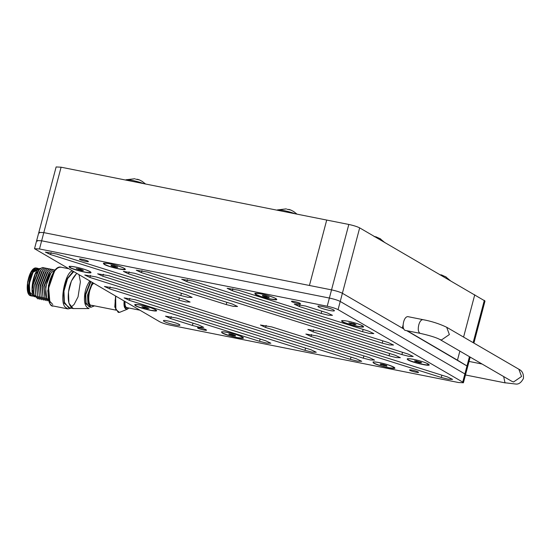 <?xml version="1.0" encoding="UTF-8"?>
<svg xmlns="http://www.w3.org/2000/svg" width="551" height="551" viewBox="0 0 551 551"><rect width="100%" height="100%" fill="white"/><g stroke="black" fill="none" stroke-linecap="round" stroke-linejoin="round"><path stroke-width="0.83" d="M295.054 213.76C289.991 211.687 279.708 209.311 277.387 209.924L277.132 210.2M293.862 211.646L290.928 210.089L287.043 209.249M145.264 307.079L141.924 306.742L143.901 307.672L149.059 308.532L145.264 307.079M141.965 306.638L147.468 308.567L147.668 307.809M144.128 306.824L143.901 307.672M380.679 238.955L375.692 236.696M384.977 242.722L379.804 238.431M376.051 236.82L374.212 236.655M403.559 328.844L342.391 293.284C339.933 292.037 336.31 290.9 331.537 289.874L43.811 232.618L38.845 232.35L56.126 166.939L61.092 167.208L348.817 224.457C353.597 225.49 357.213 226.626 359.672 227.873L485.004 301.011L473.894 343.08M407.189 330.772L457.468 360.182L459.865 351.111L457.468 360.182L467.723 366.422L406.714 330.676M474.755 294.771L463.577 337.081L474.755 294.771M380.176 364.183L386.947 366.126L386.719 365.575L383.517 364.521L380.541 364.025L380.176 364.183L380.769 364.583L386.947 366.126L386.719 365.575L386.947 366.126M380.913 364.039L380.769 364.583M384.212 364.707L383.971 365.63M420.096 333.341C418.223 332.074 417.782 329.264 418.774 324.918C419.662 321.619 421.012 319.855 422.824 319.621L407.685 316.605C405.873 316.839 404.517 318.609 403.628 321.901C402.636 326.254 403.084 329.064 404.951 330.331L420.096 333.341C429.339 335.407 435.862 337.412 439.65 339.354L511.9 381.354M139.796 310.179L126.799 307.596C125.359 307.038 124.774 305.034 125.029 301.597M33.645 271.436L35.746 270.865M38.956 269.067L38.15 268.909L33.893 271.278C28.397 276.719 27.764 297.01 32.826 295.68L33.625 295.839M35.973 296.3C34.314 295.894 33.218 293.869 32.688 290.232M93.711 283.393C88.628 285.804 86.665 306.466 91.68 305.302L115.71 310.082M89.717 281.065C86.92 285.184 85.247 289.736 84.696 294.737C83.814 302.582 85.274 307.183 89.083 308.553L73.056 308.553L68.909 303.167L68.469 292.037L71.403 280.996L76.651 273.468M72.284 270.934C65.259 272.394 59.136 302.285 65.355 307.169L67.973 308.932L71.251 308.195M55.348 270.018L51.746 272.18C47.717 275.156 43.715 291.816 46.635 297.864L49.301 301.321M51.746 272.18L50.871 273.138L45.554 286.83L46.635 297.864M55.245 270.024L53.185 269.701L49.934 271.815L44.114 286.782L44.817 297.499L49.046 301.19M49.06 272.773L43.736 286.472L44.817 297.499M53.426 269.666L51.367 269.343L48.116 271.45L42.296 286.424L43.006 297.141L47.228 300.825M48.116 271.457L47.241 272.414L41.917 286.107L43.006 297.141M51.608 269.301L49.549 268.978L46.298 271.092L40.478 286.059L41.187 296.775L45.409 300.467M46.298 271.092L45.423 272.056L40.099 285.749L41.187 296.775M49.797 268.943L47.737 268.619L44.479 270.727L38.66 285.7L39.369 296.417L43.591 300.102M44.479 270.734L43.605 271.691L38.281 285.384L39.369 296.417M47.978 268.578L45.919 268.254L42.661 270.369L36.848 285.335L37.551 296.052L41.773 299.744M42.661 270.369L41.786 271.333L36.462 285.025L37.551 296.052M46.16 268.22L44.101 267.896L40.85 270.004L35.03 284.977L35.732 295.694L39.961 299.379M40.843 270.011L39.968 270.968L34.651 284.66L35.732 295.694M44.342 267.855L42.282 267.531L39.031 269.646L33.212 284.612L33.914 295.329L38.143 299.021M39.025 269.646L38.15 270.61L32.833 284.302L33.914 295.329M40.567 268.282L35.285 274.136L32.371 284.282L34.431 296.817M40.071 268.468L39.934 268.523C33.962 268.482 28.914 293.779 34.327 296.72M83.408 270.327L79.654 268.943L76.313 268.606L81.858 270.424L83.435 270.369M76.355 268.502L81.858 270.424L82.058 269.666M78.517 268.681L78.29 269.529M356.029 324.629L354.052 323.699L348.9 322.838L350.877 323.768L352.785 323.74L354.445 324.663L356.022 324.608M348.941 322.734L354.445 324.663L354.644 323.905M351.104 322.92L350.877 323.768M269.212 297.32L265.424 295.866L262.448 295.37L262.669 295.928L265.871 296.982L269.205 297.299M262.813 295.384L262.669 295.928L262.448 295.37L262.669 295.928L265.871 296.982L268.847 297.478L268.619 296.92M266.119 296.052L265.871 296.982M446.289 277.098L441.303 274.839M450.587 280.865L445.415 276.574M441.661 274.963L439.822 274.791M291.803 301.686C293.208 302.651 300.956 304.455 300.405 303.691C300.433 302.864 291.858 300.612 291.431 301.321L291.803 301.686M409.896 370.341C411.308 371.298 419.049 373.11 418.505 372.345C418.533 371.519 409.951 369.266 409.531 369.976L409.896 370.341M197.892 328.155C199.297 329.112 207.045 330.924 206.494 330.159C206.522 329.333 197.947 327.08 197.52 327.79L197.892 328.155M79.792 259.5C81.197 260.465 88.945 262.276 88.394 261.505C88.422 260.678 79.847 258.426 79.42 259.135L79.792 259.5M104.139 264.349C108.065 266.911 128.039 271.429 125.07 268.978C123.107 266.746 106.453 262.345 103.436 263.268L104.139 264.349M255.574 294.475C259.5 297.044 279.474 301.562 276.506 299.11C274.55 296.879 257.889 292.478 254.872 293.394L255.574 294.475M342.391 321.784C346.317 324.353 366.291 328.871 363.323 326.419C361.366 324.188 344.706 319.787 341.696 320.703L342.391 321.784M408.002 359.927C411.928 362.496 431.901 367.007 428.933 364.562C426.977 362.324 410.316 357.93 407.306 358.846L408.002 359.927M373.674 363.13C377.6 365.699 397.567 370.21 394.606 367.765C392.643 365.527 375.982 361.132 372.972 362.048L373.674 363.13M222.239 332.997C226.165 335.566 246.132 340.084 243.17 337.632C241.207 335.401 224.546 330.999 221.536 331.916L222.239 332.997M135.422 305.688C139.348 308.257 159.315 312.775 156.353 310.323C154.39 308.092 137.729 303.691 134.719 304.607L135.422 305.688M69.812 267.552C73.738 270.114 93.704 274.632 90.743 272.187C88.78 269.949 72.119 265.548 69.109 266.47L69.812 267.552M333.775 310.041C331.185 308.271 316.949 304.944 317.961 306.356C317.906 307.871 333.679 312.011 334.45 310.709L333.775 310.041M179.289 324.456C176.699 322.686 162.462 319.36 163.475 320.772C163.42 322.287 179.192 326.426 179.97 325.124L179.289 324.456M180.818 295.543L187.96 297.326L192.12 297.444L186.885 294.978L56.657 254.011L45.396 252.124L50.589 254.576L180.818 295.543L181.417 293.256M226.247 304.579L233.39 306.363L237.55 306.48L232.315 304.014L134.644 273.289L123.383 271.402L128.576 273.861L226.247 304.579L226.847 302.292M363.281 358.184L370.43 359.968L374.584 360.092L369.349 357.62L271.677 326.901L260.423 325.007L265.61 327.466L363.281 358.184L363.887 355.905M321.15 313.429L328.293 315.213L332.453 315.33L327.218 312.865L305.516 306.039L294.255 304.145L299.448 306.604L321.15 313.429L321.756 311.143M192.409 325.441L199.558 327.225L203.712 327.342L198.484 324.876L176.775 318.051L165.514 316.157L170.707 318.616L192.409 325.441L193.015 323.155M362.537 331.702L369.68 333.486L373.84 333.603L368.605 331.13L238.376 290.17L227.122 288.283L232.308 290.735L362.537 331.702L363.143 329.415M259.549 341.31L266.691 343.094L270.851 343.211L265.616 340.745L135.388 299.778L124.127 297.891L129.32 300.343L259.549 341.31L260.148 339.023M382.222 343.142L389.364 344.926L393.524 345.043L388.29 342.577L192.946 281.127L181.685 279.24L186.879 281.699L382.222 343.142L382.828 340.855M304.978 350.346L312.121 352.13L316.281 352.254L311.046 349.782L115.703 288.338L104.449 286.451L109.635 288.903L304.978 350.346L305.585 348.067M401.906 354.582L409.049 356.366L413.209 356.483L407.974 354.017L147.516 272.091L136.255 270.204L141.449 272.655L401.906 354.582L402.505 352.296M350.408 359.39L357.551 361.174L361.711 361.291L356.476 358.825L96.026 276.898L84.764 275.004L89.951 277.463L350.408 359.39L351.015 357.103M441.268 377.469L448.418 379.253L452.571 379.37L447.336 376.905L317.114 335.938L305.853 334.051L311.039 336.503L441.268 377.469L441.874 375.183M389.027 355.788L396.176 357.571L400.336 357.689L395.101 355.216L319.132 331.323L307.871 329.436L313.064 331.888L389.027 355.788L389.633 353.501M178.793 300.157L185.942 301.941L190.095 302.058L184.86 299.592L108.898 275.693L97.637 273.806L102.83 276.258L178.793 300.157L179.399 297.871M458.439 382.504L463.405 382.78L462.73 382.105L338.066 309.641C335.607 308.395 331.991 307.251 327.218 306.225L39.486 248.976L34.52 248.701L159.859 321.839C162.318 323.086 165.934 324.222 170.707 325.255L458.439 382.504M462.73 382.105L464.886 373.929L340.229 301.459C337.77 300.212 334.154 299.076 329.374 298.05L41.649 240.801L36.683 240.525L37.358 241.2M117.776 267.187L113.988 265.734L111.013 265.238L111.233 265.796L114.436 266.849L117.769 267.166M111.378 265.251L111.233 265.796L111.013 265.238L111.233 265.796L114.436 266.849L117.411 267.345L117.184 266.787M114.684 265.919L114.436 266.849M469.445 356.676L464.886 373.929L340.229 301.459C337.77 300.212 334.154 299.076 329.374 298.05L41.649 240.801L36.683 240.525L34.52 248.701M143.618 183.628C138.556 181.555 128.273 179.178 125.952 179.791L125.697 180.067M142.427 181.513L139.493 179.957L135.608 179.116M421.598 362.71L416.095 360.946L414.51 360.981L416.487 361.911L418.388 361.876L420.055 362.799L421.632 362.744M414.552 360.877L418.299 362.427L420.055 362.799L420.923 362.31M416.714 361.057L416.487 361.911M420.255 362.041L420.055 362.799M228.741 334.051L232.536 335.504L235.511 336L235.284 335.442L232.081 334.388L229.106 333.892L228.741 334.051L229.333 334.45L232.536 335.504L235.511 336L235.284 335.442L235.511 336M229.478 333.906L229.333 334.45M232.777 334.574L232.536 335.504M39.52 233.025L38.845 232.35L43.811 232.618L309.428 285.473L326.709 220.063L309.428 285.473L331.537 289.874C336.31 290.9 339.933 292.037 342.391 293.284L402.292 328.107L403.125 324.945M144.823 305.998C136.104 304.076 133.404 304.138 136.724 306.177C139.561 307.823 152.937 311.177 154.927 310.736C159.177 311.039 151.759 307.561 144.823 305.998M484.329 300.343L473.151 342.646M373.234 362.441C372.421 363.219 384.426 367.166 389.578 367.813C395.893 368.543 395.508 367.6 388.421 364.976C382.69 362.895 371.532 361.036 373.234 362.441M422.824 319.621C431.447 321.226 439.402 323.774 446.682 327.26L449.375 334.547L441.392 340.015L439.65 339.354M446.682 327.26L518.849 369.218L521.549 376.498L513.566 381.967L511.824 381.313M518.849 369.218C518.698 369.432 523.946 370.492 523.45 378.392C521.336 382.477 518.835 384.364 515.943 384.061L504.985 382.766L503.662 376.567M115.875 310.185L115.62 296.128M92.706 282.801L88.029 295.047L89.117 305.068L94.393 305.839M90.874 281.74L85.756 294.654L86.087 302.898L89.159 306.886L90.977 307.251L87.905 303.264L87.575 295.019L92.286 282.56M124.416 301.239L125.229 308.099L128.817 307.995M128.872 308.009L127.364 309.207C124.705 309.318 123.617 306.735 124.106 301.445L124.154 301.087M90.137 307.079L85.866 303.815L85.302 294.627L90.447 281.492M76.692 273.496C72.195 277.973 69.474 284.158 68.524 292.051C67.463 301.459 69.212 306.983 73.786 308.622M73.414 308.608L68.538 307.658L64.391 302.272L63.95 291.142L67.566 278.627L73.648 271.726M69.722 307.892L64.185 303.243L63.496 291.107L66.788 279.171L73.138 271.429M49.921 302.823L48.564 286.74L54.721 270.878L56.677 268.854M53.433 306.039C42.275 305.054 50.458 263.867 61.154 267.221C58.895 267.035 56.836 268.179 54.983 270.665C47.014 278.551 46.098 307.968 53.433 306.039L67.973 308.932M49.067 300.577L48.412 285.556L53.97 271.795L55.031 270.603M52.958 273.42C49.018 280.301 47.441 288.221 48.233 297.182M28.549 293.497L27.55 282.084L31.937 270.755L33.37 269.287M27.564 283.166L27.901 291.72L31.09 295.853C23.025 295.205 28.907 265.589 36.614 268.082L35.574 268.082L30.622 272.993L27.564 283.166M38.983 269.046L33.081 272.263L29.348 283.462L29.782 292.168L33.645 295.873M33.838 296.052L32.419 296.121C29.265 294.337 28.087 290.108 28.893 283.428C30.374 274.336 33.397 269.308 37.95 268.344L39.19 268.916M115.924 296.3L115.118 300.447L115.71 309.373L119.422 312.41L127.364 309.207L128.9 308.009M79.213 267.855C70.494 265.94 67.794 265.995 71.113 268.034C73.951 269.687 87.327 273.034 89.317 272.593C93.567 272.897 86.149 269.418 79.213 267.855M363.061 326.054L363.157 326.419C364.177 327.28 360.836 326.929 353.129 325.372C361.849 327.287 364.548 327.232 361.236 325.193C358.391 323.547 345.022 320.193 343.032 320.634C338.775 320.331 346.2 323.809 353.129 325.372C344.306 322.707 340.539 321.178 341.84 320.785L342.109 320.517M276.154 299.055C276.974 298.277 264.969 294.337 259.817 293.69C253.494 292.953 253.88 293.903 260.967 296.528C266.705 298.608 277.862 300.467 276.154 299.055M338.066 309.641L359.672 227.873M327.218 306.225L348.817 224.457M39.486 248.976L61.092 167.208M102.83 276.258L103.361 274.233M313.064 331.888L313.602 329.863M311.039 336.503L311.577 334.478M89.951 277.463L90.488 275.438M141.449 272.655L141.986 270.631M109.635 288.903L110.172 286.878M186.879 281.699L187.416 279.667M129.32 300.343L129.857 298.318M232.308 290.735L232.846 288.71M170.707 318.616L171.244 316.591M299.448 306.604L299.978 304.579M265.61 327.466L266.147 325.441M128.576 273.861L129.113 271.829M50.589 254.576L51.126 252.551M124.719 268.922C125.538 268.151 113.534 264.204 108.382 263.557C102.059 262.82 102.445 263.771 109.532 266.395C115.269 268.475 126.427 270.334 124.719 268.922M428.671 364.19L428.768 364.555C429.787 365.423 426.446 365.072 418.739 363.515C427.459 365.43 430.159 365.368 426.839 363.336C424.001 361.683 410.633 358.336 408.642 358.777C404.386 358.467 411.811 361.952 418.739 363.508C409.916 360.843 406.149 359.314 407.451 358.928L407.719 358.66M221.798 332.315C220.985 333.086 232.99 337.033 238.142 337.68C244.458 338.417 244.072 337.467 236.985 334.843C231.255 332.763 220.097 330.903 221.798 332.315M297.017 214.153L293.435 211.343M277.387 209.924L286.313 208.87M290.928 210.089L288.876 209.387M135.133 304.421L134.871 304.689C136.187 304.758 129.265 304.972 150.843 310.289C155.1 310.854 156.883 310.86 156.181 310.323L156.085 309.958M463.405 382.78L470.189 357.103M394.337 367.4L394.433 367.758L393.214 368.185C391.038 368.55 377.662 365.437 373.668 362.902L373.144 362.365L373.385 361.862M482.084 364.025L469.046 361.428M505.391 382.924L465.464 374.976M120.063 312.217L118.279 312.424L114.787 306.983L115.593 296.107M90.977 307.251L94.51 305.867M89.159 306.886L90.633 306.714M70.914 307.265L74.082 304.483L78.049 296.851L80.405 281.768L79.041 274.859M54.521 271.03L47.772 290.659L48.825 300.178L52.793 304.524M37.95 268.344L36.614 268.082M32.419 296.121L31.09 295.853M61.154 267.221L68.372 268.661M49.053 272.779L49.927 271.815M69.522 266.278L69.261 266.546C70.576 266.615 63.654 266.829 85.233 272.153C89.489 272.711 91.273 272.724 90.571 272.18L90.474 271.815M255.285 293.208L255.023 293.476C256.263 294 251.414 292.781 261.016 296.541L270.052 298.904L274.99 299.53L276.313 298.876M103.85 263.075L103.588 263.344C104.828 263.867 99.979 262.655 109.58 266.409L118.617 268.771L123.555 269.398L124.877 268.743M38.845 232.35L36.683 240.525M145.581 184.02L142 181.217M125.952 179.791L134.878 178.738M139.493 179.957L137.44 179.254M242.901 337.267L242.998 337.632L241.779 338.052C239.23 338.066 234.884 337.184 228.748 335.401C218.251 331.55 223.141 332.832 221.709 332.232L221.95 331.73"/></g></svg>

